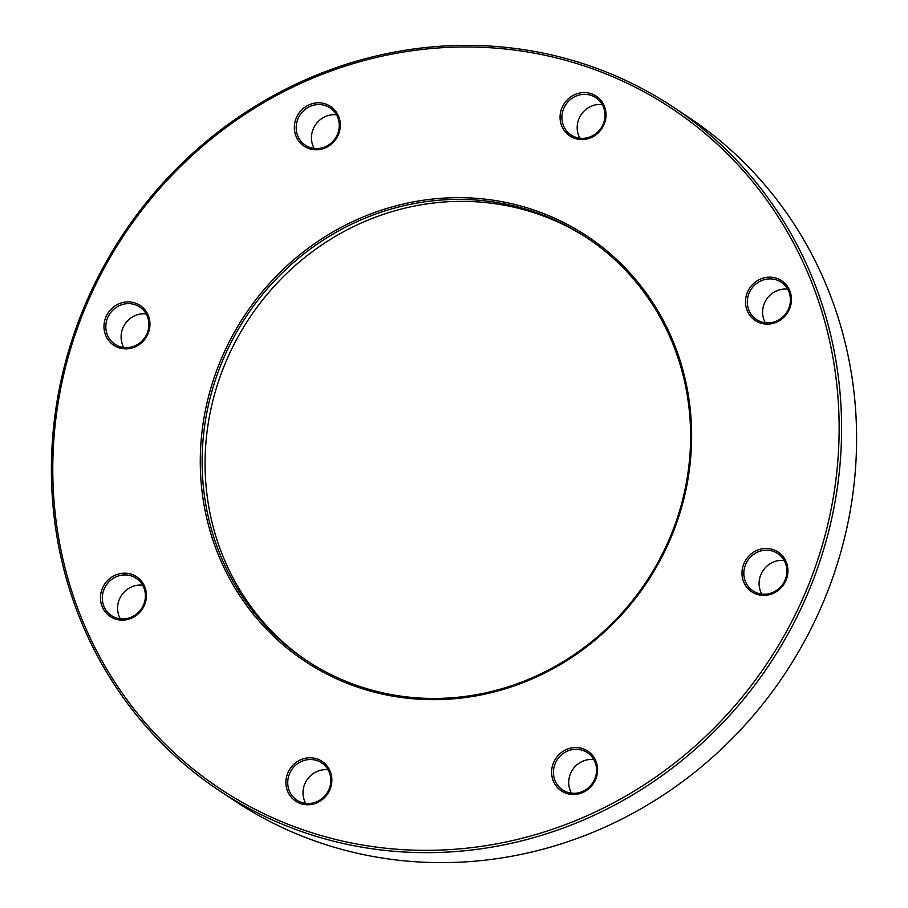 <?xml version="1.0" encoding="UTF-8"?>
<svg xmlns="http://www.w3.org/2000/svg" width="908" height="908" viewBox="0 0 908 908"><rect width="100%" height="100%" fill="white"/><g stroke="black" fill="none" stroke-linecap="round" stroke-linejoin="round"><path stroke-width="1.36" d="M307.471 661.138A253.627 239.984 123.6 0 1 236.477 339.706A253.627 239.984 123.6 0 1 545.742 216.91A253.627 239.984 123.6 0 1 588.202 238.668M120.333 618.813A22.382 21.179 123.6 0 1 121.49 595.364A22.382 21.179 123.6 0 1 142.658 585.217M114.385 618.688A23.869 22.586 123.6 0 1 102.332 588.509A23.869 22.586 123.6 0 1 132.534 574.65A23.869 22.586 123.6 0 1 144.576 604.83A23.869 22.586 123.6 0 1 114.385 618.688M132.364 576.296A22.382 21.179 -56.4 0 0 105.044 587.204A22.382 21.179 -56.4 0 0 111.468 615.579A22.382 21.179 -56.4 0 0 115.35 617.588A22.382 21.179 -56.4 0 0 142.681 606.68A22.382 21.179 -56.4 0 0 136.245 578.305A22.382 21.179 -56.4 0 0 132.364 576.296M305.746 803.41A22.382 21.179 123.6 0 1 306.915 779.961A22.382 21.179 123.6 0 1 328.072 769.802M299.799 803.285A23.869 22.586 123.6 0 1 287.757 773.105A23.869 22.586 123.6 0 1 317.948 759.247A23.869 22.586 123.6 0 1 329.99 789.427A23.869 22.586 123.6 0 1 299.799 803.285M317.777 760.881A22.382 21.179 -56.4 0 0 290.458 771.789A22.382 21.179 -56.4 0 0 296.893 800.164A22.382 21.179 -56.4 0 0 300.764 802.173A22.382 21.179 -56.4 0 0 328.094 791.265A22.382 21.179 -56.4 0 0 321.659 762.89A22.382 21.179 -56.4 0 0 317.777 760.881M765.342 322.783A22.382 21.179 123.6 0 1 766.5 299.345A22.382 21.179 123.6 0 1 787.667 289.187M759.394 322.669A23.869 22.586 123.6 0 1 747.341 292.478A23.869 22.586 123.6 0 1 777.543 278.62A23.869 22.586 123.6 0 1 789.585 308.811A23.869 22.586 123.6 0 1 759.394 322.669M777.373 280.266A22.382 21.179 -56.4 0 0 750.053 291.173A22.382 21.179 -56.4 0 0 756.477 319.548A22.382 21.179 -56.4 0 0 760.359 321.557A22.382 21.179 -56.4 0 0 787.69 310.649A22.382 21.179 -56.4 0 0 781.255 282.274A22.382 21.179 -56.4 0 0 777.373 280.266M579.928 138.198A22.382 21.179 123.6 0 1 581.086 114.748A22.382 21.179 123.6 0 1 602.254 104.59M573.97 138.073A23.869 22.586 123.6 0 1 561.927 107.893A23.869 22.586 123.6 0 1 592.13 94.035A23.869 22.586 123.6 0 1 604.172 124.214A23.869 22.586 123.6 0 1 573.97 138.073M591.959 95.68A22.382 21.179 -56.4 0 0 564.64 106.588A22.382 21.179 -56.4 0 0 571.064 134.963A22.382 21.179 -56.4 0 0 574.946 136.96A22.382 21.179 -56.4 0 0 602.276 126.053A22.382 21.179 -56.4 0 0 595.841 97.678A22.382 21.179 -56.4 0 0 591.959 95.68M314.202 148.435A22.382 21.179 123.6 0 1 315.371 124.998A22.382 21.179 123.6 0 1 336.539 114.839M308.255 148.322A23.869 22.586 123.6 0 1 296.212 118.131A23.869 22.586 123.6 0 1 326.403 104.272A23.869 22.586 123.6 0 1 338.446 134.463A23.869 22.586 123.6 0 1 308.255 148.322M326.244 105.918A22.382 21.179 -56.4 0 0 298.914 116.826A22.382 21.179 -56.4 0 0 305.349 145.201A22.382 21.179 -56.4 0 0 309.219 147.209A22.382 21.179 -56.4 0 0 336.55 136.302A22.382 21.179 -56.4 0 0 330.115 107.927A22.382 21.179 -56.4 0 0 326.244 105.918M123.84 347.514A22.382 21.179 123.6 0 1 124.998 324.077A22.382 21.179 123.6 0 1 146.165 313.918M117.881 347.401A23.869 22.586 123.6 0 1 105.839 317.21A23.869 22.586 123.6 0 1 136.041 303.351A23.869 22.586 123.6 0 1 148.083 333.542A23.869 22.586 123.6 0 1 117.881 347.401M135.871 304.997A22.382 21.179 -56.4 0 0 108.54 315.905A22.382 21.179 -56.4 0 0 114.975 344.28A22.382 21.179 -56.4 0 0 118.857 346.289A22.382 21.179 -56.4 0 0 146.177 335.381A22.382 21.179 -56.4 0 0 139.753 307.006A22.382 21.179 -56.4 0 0 135.871 304.997M571.461 793.161A22.382 21.179 123.6 0 1 572.63 769.712A22.382 21.179 123.6 0 1 593.798 759.565M565.514 793.036A23.869 22.586 123.6 0 1 553.471 762.856A23.869 22.586 123.6 0 1 583.674 748.998A23.869 22.586 123.6 0 1 595.716 779.178A23.869 22.586 123.6 0 1 565.514 793.036M583.504 750.644A22.382 21.179 -56.4 0 0 556.173 761.551A22.382 21.179 -56.4 0 0 562.608 789.926A22.382 21.179 -56.4 0 0 566.49 791.935A22.382 21.179 -56.4 0 0 593.809 781.028A22.382 21.179 -56.4 0 0 587.374 752.653A22.382 21.179 -56.4 0 0 583.504 750.644M761.835 594.082A22.382 21.179 123.6 0 1 763.004 570.633A22.382 21.179 123.6 0 1 784.16 560.486M755.887 593.957A23.869 22.586 123.6 0 1 743.845 563.777A23.869 22.586 123.6 0 1 774.036 549.919A23.869 22.586 123.6 0 1 786.078 580.099A23.869 22.586 123.6 0 1 755.887 593.957M773.877 551.565A22.382 21.179 -56.4 0 0 746.546 562.472A22.382 21.179 -56.4 0 0 752.982 590.847A22.382 21.179 -56.4 0 0 756.852 592.856A22.382 21.179 -56.4 0 0 784.183 581.949A22.382 21.179 -56.4 0 0 777.747 553.574A22.382 21.179 -56.4 0 0 773.877 551.565M348.956 684.008A255.114 241.403 123.6 0 1 220.235 361.429A255.114 241.403 123.6 0 1 542.961 213.312A255.114 241.403 123.6 0 1 671.682 535.89A255.114 241.403 123.6 0 1 348.956 684.008M542.802 214.958A253.627 239.984 -56.4 0 0 233.084 338.571A253.627 239.984 -56.4 0 0 305.996 660.161A253.627 239.984 -56.4 0 0 349.932 682.895A253.627 239.984 -56.4 0 0 659.639 559.283A253.627 239.984 -56.4 0 0 586.727 237.692A253.627 239.984 -56.4 0 0 542.802 214.958M290.719 825.304A408.282 386.331 -56.4 0 0 807.201 588.259A408.282 386.331 -56.4 0 0 601.198 72.016A408.282 386.331 -56.4 0 0 84.716 309.049A408.282 386.331 -56.4 0 0 290.719 825.304M602.492 70.529A410.268 388.215 123.6 0 1 673.554 107.303A410.268 388.215 123.6 0 1 791.504 627.53A410.268 388.215 123.6 0 1 290.503 827.494A410.268 388.215 123.6 0 1 219.43 790.72A410.268 388.215 123.6 0 1 101.492 270.493A410.268 388.215 123.6 0 1 602.492 70.529M219.43 790.72L234.446 800.697A410.268 388.215 -56.4 0 0 305.508 837.471A410.268 388.215 -56.4 0 0 806.508 637.507A410.268 388.215 -56.4 0 0 688.57 117.28L673.554 107.303"/></g></svg>
